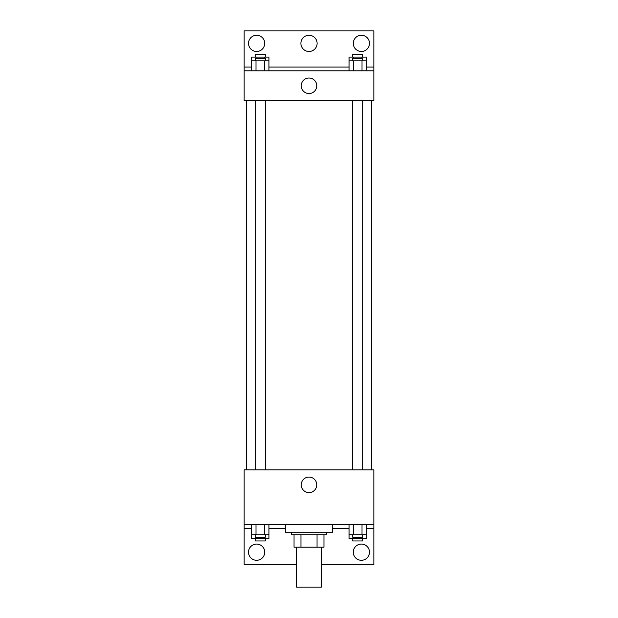 <?xml version="1.0" encoding="UTF-8"?>
<svg xmlns="http://www.w3.org/2000/svg" width="618" height="618" viewBox="0 0 618 618"><rect width="100%" height="100%" fill="white"/><g stroke="black" fill="none" stroke-linecap="round" stroke-linejoin="round"><path stroke-width="0.93" d="M296.532 547.193L296.532 587.1L321.468 587.1L321.468 547.193M317.042 534.725L317.042 547.193L294.037 547.193L294.037 534.725M317.042 547.193L323.963 547.193L323.963 534.725L323.963 547.193M326.459 532.229L326.459 534.725L291.541 534.725L291.541 532.229M300.958 534.725L300.958 547.193M285.307 524.744L285.307 532.229L332.693 532.229L332.693 524.744M244.149 524.744L244.149 469.873L373.851 469.873L373.851 524.744L244.149 524.744L244.149 564.651L296.532 564.651M373.851 524.744L373.851 564.651L321.468 564.651M301.236 484.836A7.764 7.764 0 0 1 312.886 478.116A7.764 7.764 0 0 1 312.886 491.565A7.764 7.764 0 0 1 301.236 484.836M373.851 528.49L366.327 528.49M349.046 528.49L332.693 528.49M285.307 528.49L268.954 528.49M251.673 528.49L244.149 528.49M353.272 552.183A8.104 8.104 0 0 1 365.431 545.161A8.104 8.104 0 0 1 365.431 559.205A8.104 8.104 0 0 1 353.272 552.183M248.513 552.183A8.104 8.104 0 0 1 260.672 545.161A8.104 8.104 0 0 1 260.672 559.205A8.104 8.104 0 0 1 248.513 552.183M371.356 100.734L371.356 469.873M362.673 469.873L362.673 100.734M265.3 100.734L265.3 469.873M373.851 100.734L244.149 100.734L244.149 30.9L373.851 30.9L373.851 100.734M373.851 70.807L244.149 70.807M301.236 85.771A7.764 7.764 0 0 1 312.886 79.05A7.764 7.764 0 0 1 312.886 92.499A7.764 7.764 0 0 1 301.236 85.771M244.149 67.068L251.673 67.068M268.954 67.068L349.046 67.068M366.327 67.068L373.851 67.068M300.896 43.368A8.104 8.104 0 0 1 313.056 36.354A8.104 8.104 0 0 1 313.056 50.39A8.104 8.104 0 0 1 300.896 43.368M264.728 43.368A8.104 8.104 0 0 1 252.569 50.39A8.104 8.104 0 0 1 252.569 36.354A8.104 8.104 0 0 1 264.728 43.368M369.487 43.368A8.104 8.104 0 0 1 357.328 50.39A8.104 8.104 0 0 1 357.328 36.354A8.104 8.104 0 0 1 369.487 43.368M349.046 60.827L349.046 57.088L366.327 57.088L366.327 60.827L349.046 60.827L349.046 70.807M366.327 60.827L366.327 70.807M362.009 60.827L362.009 70.807M353.365 60.827L353.365 70.807M352.7 60.827L352.7 58.339L362.673 58.339L362.673 60.827M251.673 60.827L251.673 57.088L268.954 57.088L268.954 60.827L251.673 60.827L251.673 70.807M268.954 60.827L268.954 70.807M264.635 60.827L264.635 70.807M255.991 60.827L255.991 70.807M255.327 60.827L255.327 58.339L265.3 58.339L265.3 60.827M362.009 57.088L362.009 58.339M353.365 57.088L353.365 58.339M352.7 57.088L352.7 54.593L362.673 54.593L362.673 57.088M264.635 57.088L264.635 58.339M255.991 57.088L255.991 58.339M255.327 57.088L255.327 54.593L265.3 54.593L265.3 57.088M366.327 534.725L349.046 534.725L349.046 538.463L366.327 538.463L366.327 524.744M349.046 524.744L349.046 534.725M362.009 524.744L362.009 534.725M353.365 524.744L353.365 534.725M362.673 534.725L362.673 537.22L352.7 537.22L352.7 534.725M268.954 534.725L251.673 534.725L251.673 538.463L268.954 538.463L268.954 524.744M251.673 524.744L251.673 534.725M264.635 524.744L264.635 534.725M255.991 524.744L255.991 534.725M265.3 534.725L265.3 537.22L255.327 537.22L255.327 534.725M362.009 537.22L362.009 538.463M353.365 537.22L353.365 538.463M362.673 538.463L362.673 540.959L352.7 540.959L352.7 538.463M264.635 537.22L264.635 538.463M255.991 537.22L255.991 538.463M265.3 538.463L265.3 540.959L255.327 540.959L255.327 538.463M246.644 100.734L246.644 469.873M352.7 469.873L352.7 100.734M255.327 100.734L255.327 469.873"/></g></svg>
